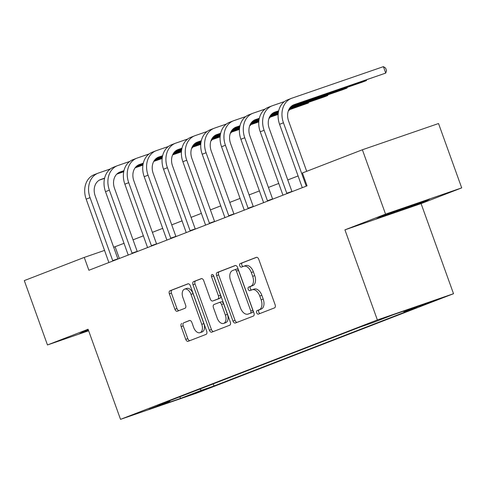 <?xml version="1.0" encoding="UTF-8"?>
<svg xmlns="http://www.w3.org/2000/svg" width="486" height="486" viewBox="0 0 486 486"><rect width="100%" height="100%" fill="white"/><g stroke="black" fill="none" stroke-linecap="round" stroke-linejoin="round"><path stroke-width="0.73" d="M256.675 312.771A1.883 1.142 -109 0 0 258.352 314.138A1.883 1.142 -109 0 0 258.376 314.132L274.511 307.887A2.685 1.628 -109 0 0 275.125 304.771L258.746 259.287A2.685 1.628 -109 0 0 256.353 257.337A2.685 1.628 -109 0 0 256.316 257.349L240.181 263.594A1.883 1.142 -109 0 0 239.756 265.775A1.883 1.142 -109 0 0 241.433 267.136A1.883 1.142 -109 0 0 241.457 267.13L243.547 266.322A8.596 5.206 -109 0 1 243.656 266.279A8.596 5.206 -109 0 1 251.317 272.525L252.677 276.315A8.596 5.206 -109 0 1 250.733 286.284L248.644 287.092A1.883 1.142 -109 0 0 248.218 289.273A1.883 1.142 -109 0 0 249.895 290.64A1.883 1.142 -109 0 0 249.919 290.628L252.003 289.82A8.596 5.206 -109 0 1 252.119 289.784A8.596 5.206 -109 0 1 259.773 296.029L261.14 299.819A8.596 5.206 -109 0 1 259.19 309.782L257.106 310.597A1.883 1.142 -109 0 0 256.675 312.771M252.228 289.747L254.063 289.115A8.596 5.206 -109 0 1 254.172 289.073A8.596 5.206 -109 0 1 261.833 295.318L263.199 299.109A8.596 5.206 -109 0 1 261.249 309.078L259.16 309.886A1.883 1.142 -109 0 0 258.734 312.067A1.883 1.142 -109 0 0 260.101 313.464M256.717 257.282L242.241 262.883A1.883 1.142 -109 0 0 241.815 265.064A1.883 1.142 -109 0 0 243.176 266.462M243.765 266.243L245.6 265.611A8.596 5.206 -109 0 1 245.716 265.575A8.596 5.206 -109 0 1 253.376 271.82L254.737 275.611A8.596 5.206 -109 0 1 252.787 285.574L250.703 286.382A1.883 1.142 -109 0 0 250.272 288.562A1.883 1.142 -109 0 0 251.639 289.966M203.913 390.094L189.084 395.331L203.913 390.094M181.758 323.488A2.685 1.628 -109 0 0 181.15 326.598L185.743 339.362A2.685 1.628 -109 0 0 188.137 341.312A2.685 1.628 -109 0 0 188.173 341.3L206.094 334.368A2.685 1.628 -109 0 0 206.702 331.252L190.33 285.768A2.685 1.628 -109 0 0 187.936 283.812A2.685 1.628 -109 0 0 187.9 283.824L169.979 290.762A2.685 1.628 -109 0 0 169.371 293.878L174.917 309.29A2.685 1.628 -109 0 0 177.311 311.24A2.685 1.628 -109 0 0 177.347 311.228L185.014 308.264A2.685 1.628 -109 0 0 185.628 305.147L182.876 297.505A7.187 4.356 -109 0 1 184.595 289.14A7.187 4.356 -109 0 1 190.998 294.358L201.781 324.302A7.187 4.356 -109 0 1 200.056 332.667A7.187 4.356 -109 0 1 193.653 327.449L191.861 322.455A2.685 1.628 -109 0 0 189.461 320.505A2.685 1.628 -109 0 0 189.431 320.517L183.817 322.777A2.685 1.628 -109 0 0 183.21 325.893L187.803 338.651A2.685 1.628 -109 0 0 189.832 340.656M88.088 329.247L47.47 344.963L24.3 280.604L84.254 257.404L88.889 270.271L307.055 185.84L302.42 172.967L362.38 149.767L385.55 214.126L344.932 229.848L377.373 319.952L120.528 419.351L88.088 329.247M232.976 321.082A2.685 1.628 -109 0 0 235.37 323.032A2.685 1.628 -109 0 0 235.406 323.02L253.328 316.088A2.685 1.628 -109 0 0 253.935 312.972L237.563 267.488A2.685 1.628 -109 0 0 235.169 265.532A2.685 1.628 -109 0 0 235.133 265.544L217.212 272.482A2.685 1.628 -109 0 0 216.604 275.598L232.976 321.082L235.036 320.371A2.685 1.628 -109 0 0 237.065 322.382M229.714 325.225L211.793 332.163A2.685 1.628 -109 0 1 211.756 332.175A2.685 1.628 -109 0 1 209.363 330.219L192.985 284.735A2.685 1.628 -109 0 1 193.592 281.625L201.265 278.654A2.685 1.628 -109 0 1 201.301 278.642A2.685 1.628 -109 0 1 203.695 280.592L210.335 299.042A2.685 1.628 -109 0 0 212.728 300.992A2.685 1.628 -109 0 0 212.765 300.98L217.85 299.012A2.685 1.628 -109 0 0 218.457 295.895L211.544 276.692A1.883 1.142 -109 0 1 211.993 274.499A1.883 1.142 -109 0 1 213.67 275.866L230.321 322.109A2.685 1.628 -109 0 1 229.714 325.225M424.734 304.084L419.728 306.077L425.207 304.26L439.101 299.012L424.734 304.084M377.373 319.952L453.523 293.708L196.678 393.113L120.528 419.351M213.22 383.891L213.98 385.999L416.672 307.559L404.218 311.848L425.104 303.762L393.411 314.685L372.525 322.771L360.071 327.06L157.379 405.5L169.833 401.211L170.039 400.604M213.98 385.999L201.526 390.288L180.64 398.374L148.941 409.297L169.833 401.211M344.932 229.848L421.083 203.604L461.7 187.888L385.55 214.126M461.7 187.888L438.53 123.529L362.38 149.767M47.47 344.963L88.64 330.778M421.083 203.604L453.523 293.708M124.1 243.292L113.688 247.259M104.618 250.387L84.254 257.404M298.167 175.926L287.773 179.948M278.824 183.41L268.43 187.432M259.488 190.895L249.087 194.922M240.145 198.379L229.75 202.407M220.802 205.864L210.408 209.891M201.465 213.354L191.065 217.376M182.122 220.838L171.728 224.86M162.78 228.323L152.385 232.344M143.443 235.807L133.043 239.829M119.349 258.485L115.127 246.76M404.218 311.848L403.307 311.277M199.673 389.134L201.526 390.288M180.64 398.374L179.747 396.849M380.192 216.841L376.723 218.67L399.656 210.766L426.058 201.04L429.521 199.211L380.192 216.841M88.318 329.897L83.112 331.81L79.649 333.639L88.561 330.571M425.851 200.475L426.058 201.04M399.468 210.238L399.656 210.766M235.534 265.478L219.271 271.771A2.685 1.628 -109 0 0 218.657 274.888L235.036 320.371M250.381 313.197A1.883 1.142 -109 0 0 250.812 311.016L236.433 271.091A1.883 1.142 -109 0 0 234.762 269.724A1.883 1.142 -109 0 0 234.738 269.73L232.533 270.581A8.596 5.206 -109 0 0 230.583 280.55L240.412 307.838A8.596 5.206 -109 0 0 248.073 314.09A8.596 5.206 -109 0 0 248.182 314.047L252.441 312.486A1.883 1.142 -109 0 0 252.866 310.305L250.812 311.016M234.787 269.712L236.791 269.019A1.883 1.142 -109 0 1 236.816 269.013A1.883 1.142 -109 0 1 238.492 270.38L252.866 310.305M250.017 313.415A8.596 5.206 -109 0 0 250.126 313.379A8.596 5.206 -109 0 0 250.241 313.336L248.182 314.047M252.441 312.486L250.241 313.336M201.666 278.587L195.651 280.914A2.685 1.628 -109 0 0 195.044 284.024L211.422 329.514A2.685 1.628 -109 0 0 213.451 331.519M214.751 300.293A2.685 1.628 -109 0 0 214.788 300.281A2.685 1.628 -109 0 0 214.818 300.269L219.909 298.301A2.685 1.628 -109 0 0 220.516 295.184L213.603 275.981L211.544 276.692M213.457 275.398A1.883 1.142 -109 0 0 213.603 275.981M217.224 318.184A7.187 4.356 -109 0 0 223.627 323.403A7.187 4.356 -109 0 0 225.352 315.037L221.555 304.485A2.685 1.628 -109 0 0 219.162 302.535A2.685 1.628 -109 0 0 219.125 302.547L214.034 304.515A2.685 1.628 -109 0 0 213.427 307.632L217.224 318.184M223.627 323.403L225.686 322.692A7.187 4.356 -109 0 0 227.412 314.327L225.352 315.037M219.192 302.523L221.185 301.836A2.685 1.628 -109 0 1 221.215 301.824A2.685 1.628 -109 0 1 223.609 303.78L227.412 314.327M189.826 320.45L183.817 322.777M200.056 332.667L202.115 331.962A7.187 4.356 -109 0 0 203.841 323.591L201.781 324.302M184.595 289.14L186.654 288.429A7.187 4.356 -109 0 1 193.057 293.647L203.841 323.591M188.301 283.757L172.038 290.051A2.685 1.628 -109 0 0 171.424 293.167L176.977 308.58A2.685 1.628 -109 0 0 179.006 310.59M306.35 186.114L306.113 185.761L306.927 185.482M292.754 105.286L385.732 73.088L383.418 66.649L291.934 98.172A20.527 16.324 68.8 0 0 291.479 98.336A20.527 16.324 68.8 0 0 283.447 122.8L306.113 185.761M291.479 98.336L287.609 99.837A20.527 16.324 68.8 0 0 279.578 124.294L302.292 187.687M306.696 171.315L288.593 121.026A13.681 10.88 -111.2 0 1 293.945 104.721A13.681 10.88 -111.2 0 1 294.249 104.605L385.732 73.088L386.552 70.683L385.629 68.107L383.418 66.649M287.013 193.598L286.776 193.246L291.922 191.472L269.25 128.511A13.681 10.88 -111.2 0 1 274.602 112.205A13.681 10.88 -111.2 0 1 274.906 112.096L278.685 110.79M284.504 101.55L272.591 105.656A20.527 16.324 68.8 0 0 272.136 105.826A20.527 16.324 68.8 0 0 264.105 130.284L286.776 193.246M272.136 105.826L268.266 107.321A20.527 16.324 68.8 0 0 260.241 131.779L282.949 195.172M273.418 112.77L278.642 110.972M290.835 106.768L362.526 82.067L366.395 80.573L366.183 79.983M291.096 106.513L366.395 80.573L366.651 79.826M267.671 201.083L267.434 200.73L272.579 198.956L249.913 135.995A13.681 10.88 -111.2 0 1 255.265 119.69A13.681 10.88 -111.2 0 1 255.569 119.58L259.342 118.274M265.168 109.034L253.249 113.141A20.527 16.324 68.8 0 0 252.793 113.311A20.527 16.324 68.8 0 0 244.768 137.769L267.434 200.73M252.793 113.311L248.929 114.805A20.527 16.324 68.8 0 0 240.898 139.263L263.612 202.656M254.075 120.255L259.299 118.456M271.492 114.253L278.454 111.853M289.85 107.928L343.183 89.552L347.053 88.057L346.84 87.474M271.753 114.003L278.49 111.683M290.014 107.71L347.053 88.057L347.308 87.31M248.328 208.567L248.091 208.215L253.236 206.441L230.571 143.479A13.681 10.88 -111.2 0 1 235.923 127.174A13.681 10.88 -111.2 0 1 236.226 127.065L240.005 125.765M245.825 116.525L233.912 120.625A20.527 16.324 68.8 0 0 233.456 120.795A20.527 16.324 68.8 0 0 225.425 145.253L248.091 208.215M233.456 120.795L229.586 122.29A20.527 16.324 68.8 0 0 221.555 146.754L244.27 210.14M234.732 127.739L239.963 125.941M252.149 121.743L259.117 119.343M270.508 115.413L278.314 112.728M289.176 108.979L323.846 97.036L327.71 95.542L327.503 94.958M252.416 121.488L259.147 119.167M270.672 115.194L278.338 112.552M289.298 108.779L327.71 95.542L327.965 94.794M228.991 216.057L228.754 215.699L233.9 213.925L211.228 150.964A13.681 10.88 -111.2 0 1 216.58 134.658A13.681 10.88 -111.2 0 1 216.884 134.549L220.662 133.249M226.482 124.009L214.569 128.11A20.527 16.324 68.8 0 0 214.113 128.28A20.527 16.324 68.8 0 0 206.082 152.738L228.754 215.699M214.113 128.28L210.244 129.774A20.527 16.324 68.8 0 0 202.219 154.238L224.927 217.625M215.395 135.23L220.62 133.425M232.812 129.227L239.774 126.828M251.171 122.897L258.971 120.212M269.839 116.47L278.205 113.584M288.684 109.97L308.373 103.026L308.16 102.443M233.073 128.972L239.811 126.652M251.335 122.679L258.995 120.036M269.955 116.263L278.223 113.414M288.775 109.775L308.373 103.026L308.628 102.279M388.174 213.901A17.788 0.322 160.2 0 0 400.92 209.49A17.788 0.322 160.2 0 0 417.498 203.355M425.457 200.609L379.997 216.944M88.373 330.037L82.924 331.914M209.648 223.542L209.411 223.183L214.557 221.409L191.891 158.448A13.681 10.88 -111.2 0 1 197.243 142.143A13.681 10.88 -111.2 0 1 197.547 142.034L201.319 140.733M207.145 131.493L195.226 135.594A20.527 16.324 68.8 0 0 194.771 135.764A20.527 16.324 68.8 0 0 186.745 160.222L209.411 223.183M194.771 135.764L190.907 137.259A20.527 16.324 68.8 0 0 182.876 161.723L205.59 225.109M196.052 142.714L201.277 140.91M213.469 136.712L220.431 134.312M231.828 130.388L239.628 127.697M250.497 123.954L258.862 121.069M269.347 117.46L278.132 114.429M288.374 110.765L289.03 110.51L288.818 109.927M213.731 136.457L220.468 134.136M231.992 130.163L239.653 127.526M250.612 123.748L258.88 120.899M269.432 117.266L278.144 114.259M288.386 110.735L289.03 110.51L289.285 109.769M190.305 231.026L190.069 230.668L195.214 228.894L172.548 165.939A13.681 10.88 -111.2 0 1 177.9 149.627A13.681 10.88 -111.2 0 1 178.204 149.518L181.983 148.218M187.803 138.978L175.889 143.084A20.527 16.324 68.8 0 0 175.434 143.249A20.527 16.324 68.8 0 0 167.403 167.706L190.069 230.668M175.434 143.249L171.564 144.743A20.527 16.324 68.8 0 0 163.533 169.207L186.247 232.594M176.71 150.198L181.94 148.394M194.127 144.196L201.095 141.797M212.485 137.872L220.292 135.181M231.154 131.439L239.525 128.553M250.004 124.945L258.795 121.913M269.031 118.25L269.687 117.995L269.481 117.412M194.394 143.941L201.125 141.62M212.649 137.647L220.316 135.011M231.275 131.232L239.543 128.383M250.09 124.75L258.807 121.749M269.044 118.22L269.687 117.995L269.943 117.254M170.963 238.511L170.732 238.152L175.877 236.378L153.205 173.423A13.681 10.88 -111.2 0 1 158.558 157.112A13.681 10.88 -111.2 0 1 158.861 157.002L162.64 155.702M168.46 146.462L156.547 150.569A20.527 16.324 68.8 0 0 156.091 150.733A20.527 16.324 68.8 0 0 148.06 175.191L170.732 238.152M156.091 150.733L152.221 152.233A20.527 16.324 68.8 0 0 144.196 176.691L166.905 240.078M157.373 157.683L162.597 155.878M174.79 151.681L181.752 149.281M193.149 145.357L200.949 142.665M211.817 138.923L220.182 136.037M230.662 132.429L239.452 129.398M249.689 125.734L250.351 125.479L250.138 124.896M175.051 151.425L181.788 149.105M193.313 145.132L200.973 142.495M211.932 138.717L220.201 135.867M230.753 132.235L239.464 129.233M249.701 125.704L250.351 125.479L250.606 124.738M151.626 245.995L151.389 245.637L156.535 243.869L133.869 180.907A13.681 10.88 -111.2 0 1 139.221 164.602A13.681 10.88 -111.2 0 1 139.525 164.487L143.297 163.187M149.123 153.947L137.204 158.053A20.527 16.324 68.8 0 0 136.748 158.217A20.527 16.324 68.8 0 0 128.723 182.681L151.389 245.637M136.748 158.217L132.885 159.718A20.527 16.324 68.8 0 0 124.853 184.176L147.568 247.562M138.03 165.167L143.255 163.363M155.447 159.165L162.409 156.765M173.806 152.841L181.606 150.15M192.474 146.407L200.84 143.522M211.325 139.913L220.109 136.882M230.352 133.219L231.008 132.964L230.795 132.38M155.708 158.91L162.446 156.589M173.97 152.616L181.63 149.98M192.59 146.201L200.858 143.352M211.41 139.719L220.122 136.718M230.364 133.188L231.008 132.964L231.263 132.222M132.283 253.479L132.046 253.127L137.192 251.353L114.526 188.392A13.681 10.88 -111.2 0 1 119.878 172.087A13.681 10.88 -111.2 0 1 120.182 171.971L123.96 170.671M129.78 161.431L117.867 165.538A20.527 16.324 68.8 0 0 117.412 165.702A20.527 16.324 68.8 0 0 109.38 190.166L132.046 253.127M117.412 165.702L113.542 167.202A20.527 16.324 68.8 0 0 105.511 191.66L128.225 255.053M118.687 172.651L123.918 170.853M136.104 166.649L143.072 164.25M154.463 160.325L162.269 157.634M173.131 153.892L181.503 151.006M191.982 147.398L200.773 144.372M211.009 140.703L211.665 140.448L211.459 139.865M136.372 166.394L143.103 164.074M154.627 160.107L162.294 157.464M173.253 153.685L181.521 150.836M192.067 147.203L200.785 144.202M211.021 140.673L211.665 140.448L211.92 139.707M112.94 260.964L112.709 260.611L117.855 258.838L95.183 195.876A13.681 10.88 -111.2 0 1 100.535 179.571A13.681 10.88 -111.2 0 1 100.839 179.456L104.618 178.155M110.437 168.915L98.524 173.022A20.527 16.324 68.8 0 0 98.069 173.186A20.527 16.324 68.8 0 0 90.038 197.65L112.709 260.611M98.069 173.186L94.199 174.687A20.527 16.324 68.8 0 0 86.174 199.145L108.882 262.537M99.351 180.136L104.575 178.338M116.768 174.134L123.73 171.734M135.12 167.81L142.927 165.125M153.795 161.376L162.16 158.497M172.639 154.882L181.43 151.857M191.666 148.187L192.328 147.938L192.116 147.349M117.029 173.879L123.766 171.558M135.29 167.591L142.951 164.948M153.91 161.17L162.178 158.321M172.73 154.688L181.442 151.687M191.678 148.157L192.328 147.938L192.578 147.191M433.986 300.7L434.095 301.004M261.249 309.078L259.19 309.782M263.199 299.109L261.14 299.819M261.833 295.318L259.773 296.029M250.703 286.382L248.644 287.092M252.787 285.574L250.733 286.284M254.737 275.611L252.677 276.315M253.376 271.82L251.317 272.525M242.241 262.883L240.181 263.594M259.16 309.886L257.106 310.597M218.657 274.888L216.604 275.598M219.271 271.771L217.212 272.482M238.492 270.38L236.433 271.091M211.422 329.514L209.363 330.219M195.044 284.024L192.985 284.735M195.651 280.914L193.592 281.625M214.818 300.269L212.765 300.98M219.909 298.301L217.85 299.012M220.516 295.184L218.457 295.895M223.609 303.78L221.555 304.485M193.057 293.647L190.998 294.358M176.977 308.58L174.917 309.29M171.424 293.167L169.371 293.878M172.038 290.051L169.979 290.762M187.803 338.651L185.743 339.362M183.21 325.893L181.15 326.598M283.447 122.8L279.578 124.294M294.249 104.605L293.647 104.842M264.105 130.284L260.241 131.779M274.906 112.096L274.304 112.327M244.768 137.769L240.898 139.263M255.569 119.58L254.962 119.811M225.425 145.253L221.555 146.754M236.226 127.065L235.625 127.296M206.082 152.738L202.219 154.238M216.884 134.549L216.282 134.78M186.745 160.222L182.876 161.723M197.547 142.034L196.939 142.264M167.403 167.706L163.533 169.207M178.204 149.518L177.603 149.755M148.06 175.191L144.196 176.691M158.861 157.002L158.26 157.239M128.723 182.681L124.853 184.176M139.525 164.487L138.917 164.724M109.38 190.166L105.511 191.66M120.182 171.971L119.58 172.208M90.038 197.65L86.174 199.145M100.839 179.456L100.238 179.692M254.172 289.073L252.119 289.784M245.716 265.575L243.656 266.279M236.816 269.013L234.762 269.724M250.126 313.379L248.073 314.09M214.788 300.281L212.728 300.992M221.215 301.824L219.162 302.535"/></g></svg>
